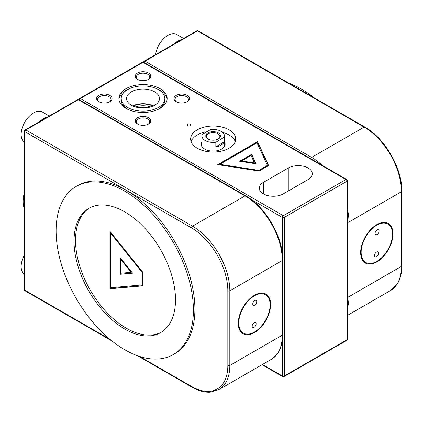<?xml version="1.0" encoding="UTF-8"?>
<svg xmlns="http://www.w3.org/2000/svg" width="423" height="423" viewBox="0 0 423 423"><rect width="100%" height="100%" fill="white"/><g stroke="black" fill="none" stroke-linecap="round" stroke-linejoin="round"><path stroke-width="0.63" d="M224.417 141.858A11.96 6.905 180 0 1 225.121 144.19A11.96 6.905 180 0 1 217.734 150.572A11.96 6.905 180 0 1 204.706 149.076A11.96 6.905 180 0 1 201.2 144.19A11.96 6.905 180 0 1 201.903 141.858M191.096 141.605A22.509 12.997 180 0 1 207.069 131.68M222.593 132.394A22.509 12.997 180 0 1 229.076 135A22.509 12.997 180 0 1 235.22 141.605M197.24 148.214A22.509 12.997 180 0 1 190.646 139.024A22.509 12.997 180 0 1 204.547 127.016A22.509 12.997 180 0 1 229.076 129.835A22.509 12.997 180 0 1 235.669 139.024A22.509 12.997 180 0 1 221.774 151.032A22.509 12.997 180 0 1 197.24 148.214M176.243 101.689L176.243 101.689A7.736 4.468 180 0 1 176.243 95.371A7.736 4.468 180 0 1 187.183 95.371A7.736 4.468 180 0 1 187.183 101.689A7.736 4.468 180 0 1 176.243 101.689M186.786 101.901A6.683 3.86 0 0 0 188.394 99.389A6.683 3.86 0 0 0 186.437 96.661A6.683 3.86 0 0 0 179.156 95.825A6.683 3.86 0 0 0 175.027 99.389A6.683 3.86 0 0 0 176.64 101.901M137.549 79.35L137.549 79.35A7.736 4.468 180 0 1 137.549 73.031A7.736 4.468 180 0 1 148.494 73.031A7.736 4.468 180 0 1 148.494 79.35A7.736 4.468 180 0 1 137.549 79.35M148.092 79.566A6.683 3.86 0 0 0 149.705 77.049A6.683 3.86 0 0 0 147.749 74.321A6.683 3.86 0 0 0 140.462 73.486A6.683 3.86 0 0 0 136.338 77.049A6.683 3.86 0 0 0 137.951 79.566M98.86 101.689L98.86 101.689A7.736 4.468 180 0 1 98.86 95.371A7.736 4.468 180 0 1 109.8 95.371A7.736 4.468 180 0 1 109.8 101.689A7.736 4.468 180 0 1 98.86 101.689M109.404 101.901A6.683 3.86 0 0 0 111.011 99.389A6.683 3.86 0 0 0 109.055 96.661A6.683 3.86 0 0 0 101.774 95.825A6.683 3.86 0 0 0 97.65 99.389A6.683 3.86 0 0 0 99.257 101.901M137.549 124.024L137.549 124.024A7.736 4.468 180 0 1 137.549 117.705A7.736 4.468 180 0 1 148.494 117.705A7.736 4.468 180 0 1 148.494 124.024A7.736 4.468 180 0 1 137.549 124.024M148.092 124.24A6.683 3.86 0 0 0 149.705 121.729A6.683 3.86 0 0 0 147.749 119A6.683 3.86 0 0 0 140.462 118.165A6.683 3.86 0 0 0 136.338 121.729A6.683 3.86 0 0 0 137.951 124.24M263.402 193.877A14.07 8.122 0 0 0 283.299 193.877L308.171 179.516A14.07 8.122 0 0 0 312.29 173.774A14.07 8.122 0 0 0 303.603 166.265A14.07 8.122 0 0 0 288.269 168.026L263.402 182.387A14.07 8.122 0 0 0 259.278 188.129A14.07 8.122 0 0 0 263.402 193.877L263.402 182.387M154.649 91.817A16.444 9.491 0 0 0 136.566 89.798A16.444 9.491 0 0 0 126.583 98.728A16.444 9.491 0 0 0 131.394 105.242A16.444 9.491 0 0 0 149.155 107.336A16.444 9.491 0 0 0 159.46 98.728A16.444 9.491 0 0 0 154.649 91.817M153.369 105.909A15.915 9.19 0 0 0 132.674 105.909M152.92 106.11A15.36 8.867 0 0 0 133.123 106.11M150.683 106.929A15.36 8.867 0 0 0 135.355 106.929M135.926 107.093L147.712 107.627M121.216 98.527A21.806 12.59 0 0 0 127.603 107.431A21.806 12.59 0 0 0 151.365 110.16A21.806 12.59 0 0 0 164.827 98.527A21.806 12.59 0 0 0 158.44 89.623A21.806 12.59 0 0 0 134.678 86.895A21.806 12.59 0 0 0 121.216 98.527L121.216 100.251A21.806 12.59 0 0 0 127.603 109.155A21.806 12.59 0 0 0 128.618 109.705M157.425 109.705A21.806 12.59 0 0 0 164.827 100.251L164.827 98.527M160.084 88.677A24.127 13.933 0 0 0 133.79 85.658A24.127 13.933 0 0 0 118.889 98.527A24.127 13.933 0 0 0 125.959 108.378A24.127 13.933 0 0 0 152.254 111.397A24.127 13.933 0 0 0 167.148 98.527A24.127 13.933 0 0 0 160.084 88.677M167.106 99.389A24.127 13.933 0 0 0 160.084 90.4A24.127 13.933 0 0 0 157.425 89.073M128.618 89.073A24.127 13.933 0 0 0 118.937 99.389M190.027 125.668A1.761 1.015 0 0 0 190.546 124.949A1.761 1.015 0 0 0 189.456 124.013A1.761 1.015 0 0 0 187.542 124.23A1.761 1.015 0 0 0 187.024 124.949A1.761 1.015 0 0 0 188.113 125.89A1.761 1.015 0 0 0 190.027 125.668M144.761 107.342L144.761 107.971L144.761 107.342M257.533 141.663L217.734 164.642L259.162 171.051L268.631 165.583L257.533 141.663L257.533 142.096L218.326 164.732M137.734 107.516L146.998 107.738M268.473 165.673L257.533 142.096M219.775 164.325L219.775 164.753L258.85 170.802L267.452 165.832L267.452 165.398L256.983 142.842L219.775 164.325L258.85 170.369L267.452 165.398M258.85 170.802L258.85 170.369M256.079 163.801L251.669 154.295L239.614 161.253L256.079 163.801M255.862 163.77L251.669 154.728L240.206 161.348M251.669 154.728L251.669 154.295M241.655 160.941L241.655 161.369L254.588 163.373L251.119 155.474L241.655 160.941L254.588 162.94M361.147 252.32A22.16 12.796 120 0 0 365.736 262.466A22.16 12.796 120 0 0 382.81 256.528A22.16 12.796 120 0 0 392.486 234.226A22.16 12.796 120 0 0 387.896 224.084A22.16 12.796 120 0 0 370.818 230.022A22.16 12.796 120 0 0 361.147 252.32M270.117 304.877A22.16 12.796 120 0 0 265.528 294.731A22.16 12.796 120 0 0 248.449 300.668A22.16 12.796 120 0 0 238.778 322.971A22.16 12.796 120 0 0 243.368 333.113A22.16 12.796 120 0 0 260.441 327.175A22.16 12.796 120 0 0 270.117 304.877M109.943 231.355L109.943 288.793L142.773 285.863L142.773 272.195L109.943 231.355M110.313 231.82L110.313 288.576L142.773 285.678M110.313 288.576L109.943 288.793M142.028 284.933L142.398 284.716L142.398 272.047L111.059 233.062L110.689 233.279L110.689 287.73L142.028 284.933L142.028 272.264L110.689 233.279M142.398 272.047L142.028 272.264M120.137 274.284L132.626 273.173L120.137 257.639L120.137 274.284L132.489 272.999M120.513 258.099L120.513 274.072M131.135 272.312L131.505 272.095L121.258 259.347L120.883 259.558L120.883 273.226L131.135 272.312L120.883 259.558M24.471 274.384A17.586 10.152 -60 0 1 24.471 254.858M39.773 121.475A17.586 10.152 -60 0 1 43.532 118.63A17.586 10.152 -60 0 1 47.297 117.134M24.471 142.276A17.586 10.152 -60 0 1 22.186 128.084A17.586 10.152 -60 0 1 33.586 112.888A17.586 10.152 -60 0 1 42.379 112.016L49.269 115.992M174.08 43.934A17.586 10.152 -60 0 1 181.604 39.593M155.606 54.604A17.586 10.152 -60 0 1 175.608 33.988A17.586 10.152 -60 0 1 176.687 34.475L183.577 38.451M377.263 224.354A22.863 13.198 120 0 0 360.655 252.087A22.863 13.198 120 0 0 376.364 262.191A22.863 13.198 120 0 0 376.814 261.943A22.863 13.198 120 0 0 392.983 233.94A22.863 13.198 120 0 0 377.263 224.354M376.496 256.666A2.813 1.623 120 0 0 378.379 254.186A2.813 1.623 120 0 0 377.961 251.897A2.813 1.623 120 0 0 376.607 252.008A2.813 1.623 120 0 0 374.725 254.482A2.813 1.623 120 0 0 375.143 256.772A2.813 1.623 120 0 0 376.496 256.666M377.02 234.543A2.813 1.623 120 0 0 378.908 232.068A2.813 1.623 120 0 0 378.485 229.774A2.813 1.623 120 0 0 377.131 229.885A2.813 1.623 120 0 0 375.249 232.359A2.813 1.623 120 0 0 375.672 234.649A2.813 1.623 120 0 0 377.02 234.543M253.932 332.88A22.863 13.198 120 0 0 254.445 332.589A22.863 13.198 120 0 0 270.614 304.586A22.863 13.198 120 0 0 254.963 294.968A22.863 13.198 120 0 0 238.286 322.659A22.863 13.198 120 0 0 253.932 332.88M254.81 300.51A2.813 1.623 120 0 0 252.922 302.984A2.813 1.623 120 0 0 253.34 305.279A2.813 1.623 120 0 0 254.683 305.173A2.813 1.623 120 0 0 256.576 302.699A2.813 1.623 120 0 0 256.153 300.404A2.813 1.623 120 0 0 254.81 300.51M254.207 322.67A2.813 1.623 120 0 0 252.32 325.144A2.813 1.623 120 0 0 252.737 327.439A2.813 1.623 120 0 0 254.08 327.339A2.813 1.623 120 0 0 255.973 324.864A2.813 1.623 120 0 0 255.55 322.569A2.813 1.623 120 0 0 254.207 322.67M208.047 139.014A7.387 4.267 180 0 1 207.936 138.95A7.387 4.267 180 0 1 207.883 132.954A7.387 4.267 180 0 1 218.268 132.854A7.387 4.267 180 0 1 218.384 138.95A7.387 4.267 180 0 1 208.047 139.014M218.12 139.093A6.683 3.86 0 0 0 219.844 136.507A6.683 3.86 0 0 0 217.782 133.721A6.683 3.86 0 0 0 210.538 132.959A6.683 3.86 0 0 0 206.477 136.507A6.683 3.86 0 0 0 208.195 139.093M215.836 142.244A11.257 6.498 180 0 1 205.372 140.626A11.257 6.498 180 0 1 201.903 135.936A11.257 6.498 180 0 1 202.12 134.662L210.485 129.623A11.257 6.498 180 0 1 220.949 131.241A11.257 6.498 180 0 1 224.417 135.936A11.257 6.498 180 0 1 224.195 137.211L224.195 141.805A11.257 6.498 180 0 1 215.836 146.844L215.836 142.244L224.195 137.211M215.836 146.844L224.195 141.805M24.471 192.936A26.03 15.027 120 0 0 23.138 201.634L23.138 201.057A25.327 14.62 -60 0 1 24.471 192.47M23.138 201.634A26.03 15.027 120 0 0 24.471 208.793M171.659 275.172A71.757 41.428 -120 0 0 88.888 208.328A71.757 41.428 -120 0 0 77.874 265.771A71.757 41.428 -120 0 0 160.645 332.61A71.757 41.428 -120 0 0 171.659 275.172M89.644 207.91A71.757 41.428 -120 0 0 79.365 264.909A71.757 41.428 -120 0 0 161.38 332.166M173.303 354.543L174.799 353.681A97.079 56.048 -120 0 0 189.7 275.97A97.079 56.048 -120 0 0 77.716 185.533L76.225 186.395A97.079 56.048 -120 0 0 61.319 264.111A97.079 56.048 -120 0 0 173.303 354.543A97.079 56.048 -120 0 0 188.209 276.832A97.079 56.048 -120 0 0 76.225 186.395M288.883 83.183A97.079 56.048 60 0 1 314.226 97.813M262.44 364.489L282.305 375.957L282.305 340.758M282.305 253.308L282.305 217.427L251.225 199.487M288.269 191.006L288.269 168.026M346.675 179.447A1.406 0.814 -60 0 0 345.972 179.516L143.022 62.345L80.344 98.527L283.299 215.704L345.972 179.516A1.406 0.814 60 0 1 346.971 181.24L284.293 217.427L284.293 375.957L346.971 339.769L346.971 181.24A1.406 0.814 0 0 0 347.383 180.663A1.406 1.406 0 0 0 346.675 179.447L143.725 62.271A1.406 1.406 0 0 0 142.318 62.271A1.406 0.814 -120 0 1 143.022 62.345A1.406 0.814 -60 0 1 143.725 62.271M284.002 376.602A1.406 0.814 -120 0 0 284.293 375.957A1.406 0.814 0 0 1 282.305 375.957A1.406 0.814 -60 0 0 282.596 376.602A1.406 1.406 0 0 0 284.002 376.602L346.675 340.415A1.406 1.406 0 0 0 347.383 339.198L347.383 180.663M347.383 339.198A1.406 0.814 0 0 1 346.971 339.769A1.406 0.814 60 0 1 346.675 340.415M282.305 217.427A1.406 0.814 0 0 0 284.293 217.427A1.406 0.814 -120 0 0 283.299 215.704A1.406 0.814 -60 0 0 282.305 217.427M79.413 99.812A1.406 0.814 -60 0 1 80.344 98.527A1.406 0.814 60 0 0 79.64 98.459A1.406 1.406 0 0 0 78.942 99.548M144.079 62.477A1.406 0.814 120 0 1 145.01 61.192L311.651 157.404L364.129 127.106A1.406 0.814 -60 0 1 364.832 127.032C384.708 137.961 402.326 168.47 401.85 191.148A1.406 0.814 180 0 1 401.438 191.725A52.759 30.461 -120 0 0 364.129 127.106L197.488 30.895A1.406 0.814 120 0 1 198.191 30.826A1.406 1.406 0 0 0 196.785 30.826A1.406 0.814 60 0 1 197.488 30.895L145.01 61.192A1.406 0.814 -120 0 0 144.306 61.123A1.406 1.406 0 0 0 143.609 62.213M347.383 208.713A52.759 30.461 60 0 1 348.959 222.022L348.959 296.692L401.438 266.395A1.406 0.814 0 0 0 401.85 265.818C401.839 273.263 400.237 279.429 397.054 284.314L390.508 290.548A52.759 30.461 -120 0 0 401.438 266.395L401.438 191.725L348.959 222.022A1.406 0.814 180 0 1 347.383 222.186M310.72 158.688A1.406 0.814 -60 0 1 311.651 157.404A52.759 30.461 60 0 1 322.384 165.419M347.383 296.856A1.406 0.814 0 0 0 348.959 296.692A52.759 30.461 60 0 1 347.383 308.177M25.174 129.909L77.652 99.606A1.406 0.814 60 0 1 78.355 99.675L25.877 129.977A1.406 0.814 -120 0 0 25.174 129.909A1.406 1.406 0 0 0 24.471 131.125A1.406 0.814 0 0 0 24.883 131.701L24.883 290.231A1.406 0.814 120 0 0 25.174 290.876L112.095 341.06M77.652 99.606A1.406 1.406 0 0 1 79.059 99.606A1.406 0.814 120 0 0 78.355 99.675L244.996 195.886A1.406 0.814 -60 0 1 245.7 195.817C265.575 206.741 283.188 237.255 282.712 259.928A1.406 0.814 180 0 1 282.305 260.505A52.759 30.461 -120 0 0 244.996 195.886L192.518 226.183L25.877 129.977A1.406 0.814 120 0 0 24.883 131.701L191.519 227.907A1.406 0.814 -60 0 1 192.518 226.183A52.759 30.461 60 0 1 229.821 290.802A1.406 0.814 180 0 1 227.833 290.802A51.352 29.647 -120 0 0 191.519 227.907M24.471 131.125L24.471 289.655A1.406 0.814 0 0 0 24.883 290.231L110.07 339.415M191.815 387.082A1.406 0.814 -60 0 1 191.519 386.437A51.352 29.647 -120 0 0 227.833 365.472A1.406 0.814 0 0 0 229.821 365.472A52.759 30.461 60 0 1 218.897 389.625L210.226 392.174C204.404 392.491 198.265 390.794 191.815 387.082L137.438 355.69M139.463 356.383L191.519 386.437M229.821 290.802L229.821 365.472L282.305 335.175L282.305 260.505L229.821 290.802M227.833 365.472L227.833 290.802M271.376 359.328A52.759 30.461 -120 0 0 282.305 335.175A1.406 0.814 0 0 0 282.712 334.598C282.701 342.043 281.105 348.208 277.916 353.094L271.376 359.328L218.897 389.625M282.596 376.602L262.027 364.726M79.64 98.459L142.318 62.271M196.785 30.826L144.306 61.123M198.191 30.826L364.832 127.032M401.85 191.148L401.85 265.818M347.383 315.447L390.508 290.548M24.471 289.655A1.406 1.406 0 0 0 25.174 290.876M79.059 99.606L245.7 195.817M282.712 259.928L282.712 334.598M224.417 135.936L224.417 146.527M201.903 135.936L201.903 146.527"/></g></svg>
